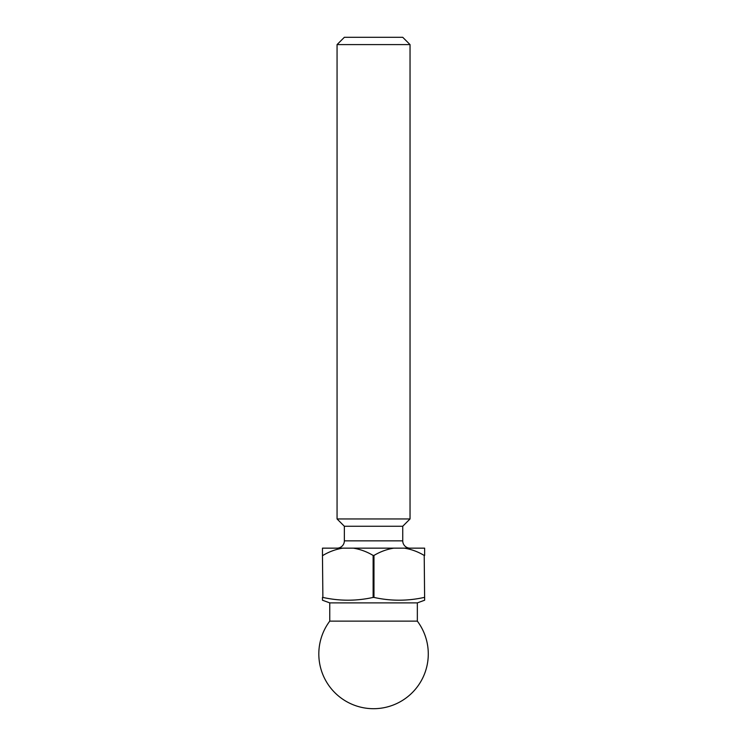 <?xml version="1.0" encoding="UTF-8"?>
<svg xmlns="http://www.w3.org/2000/svg" width="746" height="746" viewBox="0 0 746 746"><rect width="100%" height="100%" fill="white"/><g stroke="black" fill="none" stroke-linecap="round" stroke-linejoin="round"><path stroke-width="1.12" d="M344.354 37.3L402.737 37.3L410.039 44.601L337.061 44.601L344.354 37.3M344.354 540.85L402.737 540.85L402.737 526.256L344.354 526.256L344.354 540.85A7.301 7.301 0 0 1 337.061 548.151M402.737 540.85A7.301 7.301 0 0 0 410.039 548.151M417.34 621.129A54.738 54.738 0 0 1 373.55 708.7A54.738 54.738 0 0 1 329.76 621.129L417.34 621.129L417.34 602.88L424.633 600.222L424.213 555.444L424.633 598.805M329.76 621.129L329.76 602.88L417.34 602.88M402.737 526.256L410.039 518.955L410.039 44.601M344.354 526.256L337.061 518.955L410.039 518.955M337.061 518.955L337.061 44.601M424.213 597.434C407.465 601.117 390.717 601.117 373.97 597.434L373.97 555.444L373.131 555.444L373.131 597.434L373.97 597.434M373.131 597.434C356.383 601.117 339.635 601.117 322.878 597.434L322.468 555.444L322.878 597.434M322.468 599.178L322.468 597.434L322.468 600.222L329.76 602.88M322.468 555.444L322.468 548.151L424.633 548.151L424.633 555.444M424.633 599.178L424.633 600.222M322.878 555.444C329.135 551.714 335.737 549.28 342.712 548.151M353.306 548.151C360.262 549.28 366.873 551.704 373.131 555.444M373.97 555.444C380.218 551.714 386.829 549.28 393.795 548.151M404.388 548.151C411.344 549.28 417.956 551.704 424.213 555.444"/></g></svg>
